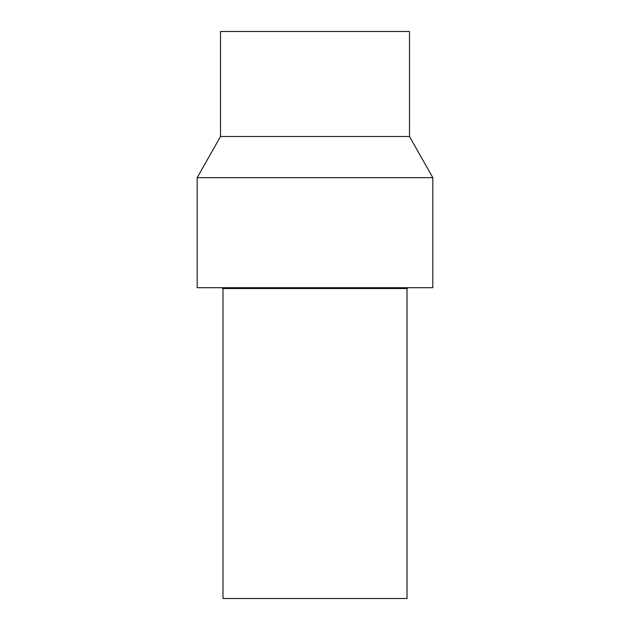 <?xml version="1.0" encoding="UTF-8"?>
<svg xmlns="http://www.w3.org/2000/svg" width="630" height="630" viewBox="0 0 630 630"><rect width="100%" height="100%" fill="white"/><g stroke="black" fill="none" stroke-linecap="round" stroke-linejoin="round"><path stroke-width="0.94" d="M407.019 598.5L407.019 288.54L407.019 598.5L222.981 598.5L407.019 598.5M222.981 288.54L222.981 598.5L222.981 288.54M407.397 288.54L407.397 287.697L407.397 288.54L222.603 288.54L222.603 287.697L222.603 288.54L407.397 288.54M432.81 287.697L432.81 177.66L197.19 177.66L197.19 287.697L432.81 287.697L432.81 177.66L409.5 136.497L220.5 136.497L197.19 177.66L432.81 177.66L409.5 136.497L409.5 31.5L220.5 31.5L220.5 136.497L409.5 136.497L409.5 31.5L220.5 31.5L220.5 136.497L197.19 177.66L197.19 287.697L432.81 287.697"/></g></svg>
